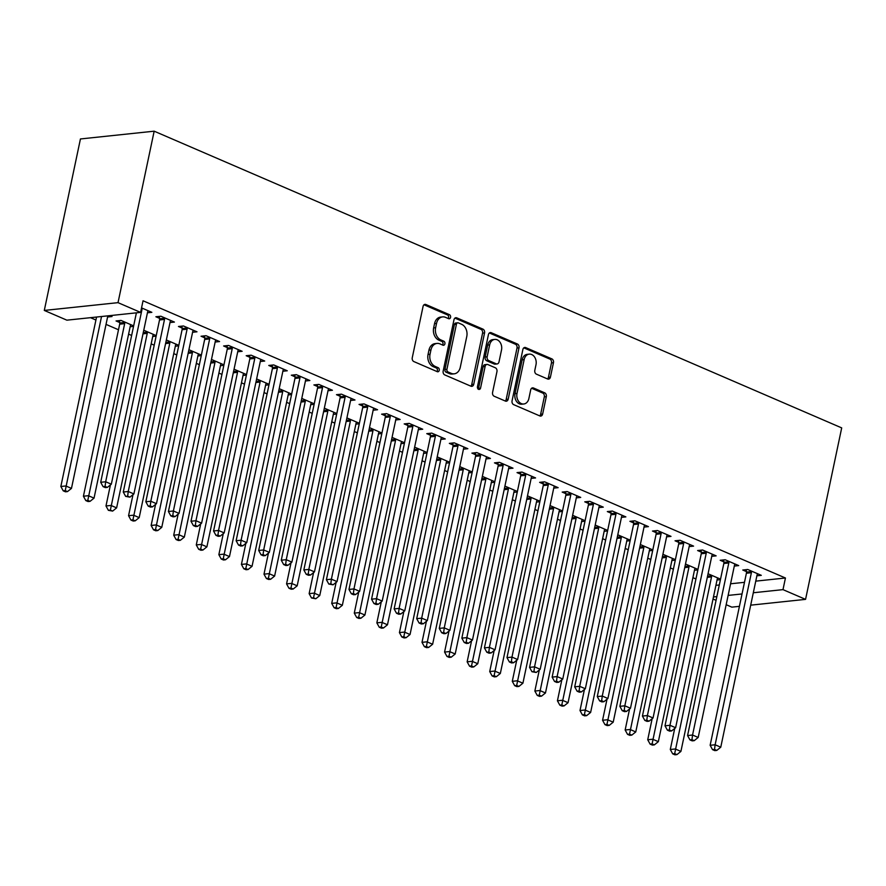 <?xml version="1.0" encoding="UTF-8"?>
<svg xmlns="http://www.w3.org/2000/svg" width="886" height="886" viewBox="0 0 886 886"><rect width="100%" height="100%" fill="white"/><g stroke="black" fill="none" stroke-linecap="round" stroke-linejoin="round"><path stroke-width="1.33" d="M450.564 317.343A2.115 1.606 84 0 0 449.435 314.674L425.889 304.518A3.012 2.281 84 0 0 424.97 304.374A3.012 2.281 84 0 0 423.076 306.412L412.256 357.767A3.012 2.281 84 0 0 413.873 361.577L437.407 371.732A2.115 1.606 84 0 0 438.249 367.745L435.203 366.427A9.646 7.321 84 0 1 430.042 354.234L430.939 349.959A9.646 7.321 84 0 1 437.019 343.425A9.646 7.321 84 0 1 439.954 343.89L443 345.208A2.115 1.606 84 0 0 443.842 341.21L440.796 339.892A9.646 7.321 84 0 1 435.635 327.709L436.532 323.423A9.646 7.321 84 0 1 442.612 316.889A9.646 7.321 84 0 1 445.547 317.354L448.593 318.672A2.115 1.606 84 0 0 450.564 317.343M448.139 318.484A2.115 1.606 84 0 0 447.441 314.884L424.017 304.784M436.964 371.544A2.115 1.606 84 0 0 436.255 367.956L433.21 366.638L435.203 366.427M442.546 345.008A2.115 1.606 84 0 0 441.848 341.42L438.803 340.102L440.796 339.892M547.614 378.986A3.012 2.281 84 0 0 548.523 379.13A3.012 2.281 84 0 0 550.428 377.093L553.462 362.684A3.012 2.281 84 0 0 551.845 358.874L525.708 347.6A3.012 2.281 84 0 0 524.789 347.445A3.012 2.281 84 0 0 522.884 349.494L512.064 400.837A3.012 2.281 84 0 0 513.681 404.647L539.829 415.933A3.012 2.281 84 0 0 540.748 416.077A3.012 2.281 84 0 0 542.642 414.039L546.308 396.64A3.012 2.281 84 0 0 544.691 392.83L533.505 388.002A3.012 2.281 84 0 0 532.586 387.846A3.012 2.281 84 0 0 530.692 389.895L528.876 398.523A8.063 6.113 84 0 1 523.792 403.994A8.063 6.113 84 0 1 517.014 393.406L524.147 359.605A8.063 6.113 84 0 1 529.219 354.134A8.063 6.113 84 0 1 535.997 364.722L534.812 370.348A3.012 2.281 84 0 0 536.418 374.158L547.614 378.986M785.439 578.004L143.045 300.775L140.597 312.393L66.871 320.167L44.3 310.432L80.438 138.958L154.164 131.183L841.7 427.894L805.562 599.368L782.991 589.633L785.439 578.004L755.758 581.138M140.597 312.393L118.026 302.658L154.164 131.183M484.553 332.948A3.012 2.281 84 0 0 482.948 329.138L456.799 317.864A3.012 2.281 84 0 0 455.88 317.709A3.012 2.281 84 0 0 453.986 319.757L443.166 371.101A3.012 2.281 84 0 0 444.772 374.911L470.92 386.196A3.012 2.281 84 0 0 471.839 386.34A3.012 2.281 84 0 0 473.733 384.302L484.553 332.948L482.571 333.158A3.012 2.281 84 0 0 480.954 329.348L454.917 318.118M491.254 332.726L517.402 344.012A3.012 2.281 84 0 1 519.008 347.821L508.187 399.165A3.012 2.281 84 0 1 506.294 401.214A3.012 2.281 84 0 1 505.374 401.07L494.189 396.241A3.012 2.281 84 0 1 492.572 392.432L496.957 371.599A3.012 2.281 84 0 0 495.34 367.79L487.92 364.589A3.012 2.281 84 0 0 487.001 364.445A3.012 2.281 84 0 0 485.107 366.483L480.533 388.168A2.115 1.606 84 0 1 477.432 386.828L488.441 334.62A3.012 2.281 84 0 1 490.335 332.582A3.012 2.281 84 0 1 491.254 332.726L489.471 332.914M734.306 566.065L738.714 565.6L725.18 559.753L720.196 560.273L723.851 561.857M685.487 564.028L697.958 569.41M697.847 569.908L694.458 570.263M689.164 546.584L693.572 546.119L680.027 540.272L675.054 540.792L678.709 542.376M640.345 544.547L652.816 549.918M652.705 550.428L649.316 550.782M644.022 527.092L648.43 526.627L634.885 520.791L629.902 521.311L633.556 522.895M595.204 525.066L607.663 530.437M607.563 530.947L604.174 531.301M598.881 507.612L603.288 507.146L589.744 501.31L584.76 501.83L588.415 503.403M550.062 505.585L562.521 510.956M562.422 511.455L559.033 511.82M553.739 488.131L558.147 487.665L544.602 481.818L539.618 482.349L543.273 483.922M504.92 486.093L517.38 491.475M517.269 491.974L513.88 492.339M508.597 468.65L512.994 468.185L499.46 462.337L494.477 462.869L498.131 464.441M459.768 466.612L472.238 471.994M472.127 472.493L468.738 472.858M463.444 449.169L467.852 448.704L454.308 442.856L449.335 443.388L452.99 444.96M414.626 447.131L427.096 452.513M426.986 453.012L423.597 453.366M418.303 429.688L422.711 429.223L409.166 423.375L404.182 423.907L407.837 425.479M369.484 427.65L381.944 433.032M381.844 433.531L378.455 433.885M373.161 410.207L377.569 409.742L364.024 403.894L359.04 404.415L362.695 405.998M324.342 408.169L336.802 413.552M336.702 414.05L333.313 414.404M328.019 390.726L332.427 390.261L318.882 384.413L313.899 384.934L317.553 386.517M279.201 388.688L291.66 394.071M291.549 394.569L288.171 394.923M282.878 371.245L287.274 370.78L273.741 364.932L268.757 365.453L272.412 367.037M234.048 369.207L246.518 374.579M246.408 375.088L243.019 375.442M237.725 351.753L242.133 351.288L228.588 345.451L223.615 345.972L227.27 347.556M188.906 349.726L201.377 355.098M201.266 355.607L197.877 355.962M192.583 332.272L196.991 331.807L183.446 325.97L178.463 326.491L182.117 328.064M143.765 330.245L156.224 335.617M156.124 336.126L152.735 336.481M141.55 307.885L151.849 312.326L147.441 312.791M109.919 315.637L112.001 316.535L107.594 317M715.91 585.336L719.299 584.981M730.573 583.785L744.484 582.323M90.494 317.686L95.921 320.023M106.032 324.387L118.502 329.769M128.603 334.133L131.637 335.44M151.174 343.868L154.208 345.186M173.745 353.614L176.79 354.921M196.315 363.349L199.361 364.667M218.897 373.095L221.932 374.401M241.468 382.841L244.503 384.147M264.039 392.576L267.074 393.882M286.61 402.322L289.644 403.628M309.181 412.056L312.215 413.374M331.752 421.802L334.786 423.109M354.322 431.537L357.357 432.855M376.893 441.283L379.928 442.59M399.464 451.018L402.51 452.336M422.035 460.764L425.081 462.071M444.617 470.51L447.651 471.817M467.188 480.245L470.222 481.552M489.759 489.991L492.793 491.298M512.329 499.726L515.364 501.044M534.9 509.472L537.935 510.779M557.471 519.207L560.506 520.525M580.042 528.953L583.077 530.26M602.613 538.688L605.647 540.006M625.184 548.434L628.229 549.741M647.755 558.18L650.8 559.487M670.325 567.915L673.371 569.222M692.907 577.661L695.942 578.968M133.653 325.882L121.028 320.433L116.044 320.954L119.699 322.526M133.553 326.38L130.164 326.735M170.012 322.537L174.42 322.072L160.875 316.224L155.892 316.756L159.546 318.329M166.335 339.98L178.806 345.363M178.695 345.861L175.306 346.216M215.154 342.018L219.562 341.553L206.017 335.705L201.044 336.237L204.688 337.81M211.477 359.461L223.948 364.844M223.837 365.342L220.448 365.696M260.296 361.499L264.704 361.034L251.17 355.186L246.186 355.718L249.841 357.291M256.619 378.942L269.089 384.325M268.979 384.823L265.59 385.188M305.448 380.98L309.856 380.515L296.312 374.667L291.328 375.199L294.983 376.771M301.772 398.423L314.231 403.806M314.131 404.304L310.742 404.669M350.59 400.461L354.998 399.996L341.453 394.159L336.47 394.68L340.124 396.252M346.913 417.915L359.373 423.286M359.273 423.785L355.884 424.15M395.732 419.942L400.14 419.477L386.595 413.64L381.611 414.161L385.266 415.733M392.055 437.396L404.525 442.767M404.415 443.277L401.026 443.631M440.874 439.423L445.281 438.958L431.737 433.121L426.764 433.642L430.408 435.225M437.197 456.877L449.667 462.248M449.556 462.758L446.167 463.112M486.015 458.915L490.423 458.45L476.889 452.602L471.906 453.123L475.56 454.706M482.338 476.358L494.809 481.74M494.698 482.239L491.309 482.593M531.168 478.396L535.576 477.931L522.031 472.083L517.047 472.603L520.702 474.187M527.491 495.839L539.951 501.221M539.851 501.72L536.462 502.074M576.31 497.877L580.718 497.411L567.173 491.564L562.189 492.084L565.844 493.668M572.633 515.32L585.092 520.702M584.993 521.201L581.604 521.555M621.451 517.358L625.859 516.892L612.315 511.045L607.331 511.576L610.986 513.149M617.775 534.801L630.234 540.183M630.134 540.681L626.745 541.036M666.593 536.838L671.001 536.373L657.456 530.526L652.484 531.057L656.127 532.63M662.916 554.282L675.387 559.664M675.276 560.162L671.887 560.528M711.735 556.319L716.143 555.854L702.598 550.007L697.625 550.538L701.28 552.111M708.058 573.763L720.528 579.145M720.418 579.643L717.029 580.009M756.888 575.8L761.295 575.335L747.751 569.488L742.767 570.019L746.422 571.592M713.463 596.965L716.852 596.599M728.126 595.414L742.036 593.952M753.31 592.756L782.991 589.633M739.422 606.345L731.836 607.143L726.166 604.695M716.065 600.331L713.02 599.025M750.697 605.16L805.562 599.368M118.026 302.658L44.3 310.432M442.612 316.889L440.619 317.099A9.646 7.321 84 0 0 434.539 323.634L436.532 323.423M438.803 340.102A9.646 7.321 84 0 1 433.642 327.92L434.539 323.634M437.019 343.425L435.026 343.635A9.646 7.321 84 0 0 428.946 350.169L430.939 349.959M433.21 366.638A9.646 7.321 84 0 1 428.049 354.444L428.946 350.169M470.809 386.152A3.012 2.281 84 0 0 471.74 384.513L482.571 333.158M458.394 322.903A2.115 1.606 84 0 0 456.423 324.232L446.921 369.307A2.115 1.606 84 0 0 448.05 371.976L451.273 373.36A9.646 7.321 84 0 0 454.208 373.826A9.646 7.321 84 0 0 460.277 367.291L466.778 336.481A9.646 7.321 84 0 0 461.606 324.287L458.394 322.903M457.752 322.803L455.758 323.013A2.115 1.606 84 0 0 454.429 324.442L456.423 324.232M454.208 373.826L452.214 374.036A9.646 7.321 84 0 1 449.28 373.571L446.068 372.186A2.115 1.606 84 0 1 444.938 369.517L454.429 324.442M489.371 332.981L515.408 344.222L517.402 344.012M505.264 401.015A3.012 2.281 84 0 0 506.194 399.376L517.014 348.032A3.012 2.281 84 0 0 515.408 344.222M487.001 364.445L485.007 364.655A3.012 2.281 84 0 0 483.114 366.693L478.54 388.378L480.533 388.168M478.163 389.242A2.115 1.606 84 0 0 478.54 388.378M501.509 349.992A8.063 6.113 84 0 0 494.742 339.416A8.063 6.113 84 0 0 489.659 344.875L487.145 356.792A3.012 2.281 84 0 0 488.762 360.591L496.182 363.803A3.012 2.281 84 0 0 497.101 363.947A3.012 2.281 84 0 0 499.006 361.898L501.509 349.992M494.742 339.416L492.749 339.626A8.063 6.113 84 0 0 487.665 345.086L489.659 344.875M497.101 363.947L495.108 364.157A3.012 2.281 84 0 1 494.189 364.013L486.768 360.801A3.012 2.281 84 0 1 485.151 357.003L487.665 345.086M529.219 354.134L527.225 354.345A8.063 6.113 84 0 0 522.153 359.816L524.147 359.605M523.792 403.994L521.799 404.204A8.063 6.113 84 0 1 515.021 393.617L522.153 359.816M539.707 415.888A3.012 2.281 84 0 0 540.648 414.249L544.314 396.839A3.012 2.281 84 0 0 542.697 393.041L531.622 388.256M547.493 378.942A3.012 2.281 84 0 0 548.434 377.303L551.469 362.895A3.012 2.281 84 0 0 549.852 359.085L523.825 347.855M96.552 317.044L60.846 486.492L65.83 485.96L71.467 488.396L107.727 316.335A3.068 2.326 -96 0 1 107.87 315.848M101.536 316.512L65.232 490.622L63.238 490.833L65.498 491.808L67.491 491.597L65.232 490.622M71.467 488.396L67.491 491.597M63.238 490.833L60.846 486.492M136.4 312.836L100.694 482.283L105.678 481.762L141.937 309.701A3.068 2.326 84 0 0 142.004 308.55L141.959 308.062M105.08 486.425L103.086 486.635L105.345 487.61L107.339 487.4L105.08 486.425L105.678 481.762L111.326 484.199L147.574 312.138A3.068 2.326 84 0 1 147.973 311.119L148.195 310.753M100.694 482.283L103.086 486.635M107.339 487.4L111.326 484.199M119.521 320.588L119.743 323.013A3.068 2.326 -96 0 1 119.676 324.165L83.417 496.226L88.401 495.706L94.038 498.142L130.297 326.081A3.068 2.326 -96 0 1 130.696 325.062L130.918 324.697M124.682 322.006L124.727 322.493A3.068 2.326 -96 0 1 124.66 323.645L87.803 500.368L85.809 500.579L88.068 501.554L90.062 501.343L87.803 500.368M94.038 498.142L90.062 501.343M85.809 500.579L83.417 496.226M110.429 484.908L105.988 505.972L110.971 505.441L116.62 507.877L152.868 335.816A3.068 2.326 -96 0 1 153.267 334.808L153.488 334.432M147.253 331.741L147.297 332.228A3.068 2.326 -96 0 1 147.231 333.38L110.373 510.114L108.38 510.325L112.633 511.089L110.373 510.114M116.62 507.877L112.633 511.089M108.38 510.325L105.988 505.972M164.508 319.436L159.524 319.968L123.265 492.029L128.248 491.497L164.508 319.436A3.068 2.326 84 0 0 164.574 318.284L164.53 317.797M127.65 496.171L125.657 496.381L129.91 497.146L127.65 496.171L128.248 491.497L133.897 493.934L170.156 321.873A3.068 2.326 84 0 1 170.544 320.865L170.765 320.488M159.524 319.968A3.068 2.326 84 0 0 159.591 318.816L159.38 316.38M123.265 492.029L125.657 496.381M129.91 497.146L133.897 493.934M187.079 329.182L182.095 329.703L145.836 501.764L150.819 501.243L187.079 329.182A3.068 2.326 84 0 0 187.145 328.03L187.101 327.543M150.221 505.906L148.228 506.116L150.487 507.091L152.481 506.881L150.221 505.906L150.819 501.243L156.468 503.68L192.727 331.619A3.068 2.326 84 0 1 193.115 330.6L193.336 330.234M182.095 329.703A3.068 2.326 84 0 0 182.162 328.551L181.951 326.126M145.836 501.764L148.228 506.116M152.481 506.881L156.468 503.68M133 494.654L128.559 515.707L133.542 515.187L139.191 517.623L175.45 345.562A3.068 2.326 -96 0 1 175.838 344.543L176.059 344.178M169.824 341.487L169.868 341.974A3.068 2.326 -96 0 1 169.802 343.126L132.944 519.849L130.951 520.06L133.21 521.034L135.204 520.824L132.944 519.849M139.191 517.623L135.204 520.824M130.951 520.06L128.559 515.707M155.571 504.4L151.129 525.453L156.113 524.922L161.761 527.358L198.021 355.297A3.068 2.326 -96 0 1 198.409 354.289L198.63 353.924M192.395 351.233L192.439 351.709A3.068 2.326 -96 0 1 192.373 352.872L155.515 529.595L153.522 529.806L155.781 530.78L157.774 530.57L155.515 529.595M161.761 527.358L157.774 530.57M153.522 529.806L151.129 525.453M209.65 338.928L204.666 339.449L168.418 511.51L173.39 510.978L209.65 338.928A3.068 2.326 84 0 0 209.716 337.765L209.672 337.289M172.792 515.652L170.799 515.862L173.058 516.837L175.051 516.627L172.792 515.652L173.39 510.978L179.038 513.415L215.298 341.354A3.068 2.326 84 0 1 215.686 340.346L215.907 339.98M204.666 339.449A3.068 2.326 84 0 0 204.732 338.297L204.522 335.86M168.418 511.51L170.799 515.862M175.051 516.627L179.038 513.415M232.221 348.663L227.248 349.195L190.988 521.245L195.961 520.724L232.221 348.663A3.068 2.326 84 0 0 232.287 347.511L232.243 347.024M195.363 525.387L193.381 525.597L195.629 526.572L197.622 526.362L195.363 525.387L195.961 520.724L201.609 523.161L237.869 351.1A3.068 2.326 84 0 1 238.256 350.081L238.478 349.715M227.248 349.195A3.068 2.326 84 0 0 227.303 348.032L227.093 345.606M190.988 521.245L193.381 525.597M197.622 526.362L201.609 523.161M178.141 514.135L173.711 535.188L178.684 534.668L184.332 537.104L220.592 365.043A3.068 2.326 -96 0 1 220.979 364.024L221.201 363.659M214.966 360.967L215.01 361.455A3.068 2.326 -96 0 1 214.944 362.607L178.086 539.33L176.093 539.541L178.352 540.515L180.345 540.305L178.086 539.33M184.332 537.104L180.345 540.305M176.093 539.541L173.711 535.188M254.791 358.409L249.819 358.93L213.559 530.991L218.543 530.459L254.791 358.409A3.068 2.326 84 0 0 254.858 357.246L254.814 356.77M217.945 535.133L215.951 535.343L218.2 536.318L220.193 536.108L217.945 535.133L218.543 530.459L224.18 532.896L260.44 360.846A3.068 2.326 84 0 1 260.827 359.827L261.049 359.461M249.819 358.93A3.068 2.326 84 0 0 249.885 357.778L249.664 355.352M213.559 530.991L215.951 535.343M220.193 536.108L224.18 532.896M200.712 523.881L196.282 544.934L201.255 544.403L206.903 546.839L243.163 374.789A3.068 2.326 -96 0 1 243.55 373.77L243.772 373.405M237.537 370.713L237.581 371.19A3.068 2.326 -96 0 1 237.514 372.353L200.657 549.076L198.674 549.287L200.923 550.261L202.916 550.051L200.657 549.076M206.903 546.839L202.916 550.051M198.674 549.287L196.282 544.934M277.373 368.144L272.39 368.676L236.13 540.726L241.114 540.205L277.373 368.144A3.068 2.326 84 0 0 277.429 366.992L277.396 366.505M240.516 544.868L238.522 545.078L240.782 546.053L242.764 545.842L240.516 544.868L241.114 540.205L246.751 542.642L283.011 370.581A3.068 2.326 84 0 1 283.398 369.573L283.631 369.196M272.39 368.676A3.068 2.326 84 0 0 272.456 367.513L272.235 365.087M236.13 540.726L238.522 545.078M242.764 545.842L246.751 542.642M223.283 533.616L218.853 554.669L223.837 554.149L229.474 556.585L265.734 384.524A3.068 2.326 -96 0 1 266.121 383.516L266.343 383.14M260.107 380.448L260.152 380.936A3.068 2.326 -96 0 1 260.085 382.087L223.239 558.811L221.245 559.022L223.494 559.996L225.487 559.786L223.239 558.811M229.474 556.585L225.487 559.786M221.245 559.022L218.853 554.669M245.854 543.362L241.424 564.415L246.408 563.895L252.045 566.32L288.304 394.27A3.068 2.326 -96 0 1 288.692 393.251L288.925 392.886M282.689 390.194L282.723 390.671A3.068 2.326 -96 0 1 282.667 391.834L245.81 568.557L243.816 568.768L246.075 569.742L248.058 569.532L245.81 568.557M252.045 566.32L248.058 569.532M243.816 568.768L241.424 564.415M268.436 553.097L263.995 574.161L268.979 573.63L274.616 576.066L310.875 404.005A3.068 2.326 -96 0 1 311.274 402.997L311.495 402.621M305.26 399.929L305.305 400.417A3.068 2.326 -96 0 1 305.238 401.568L268.38 578.292L266.387 578.503L268.646 579.477L270.64 579.267L268.38 578.292M274.616 576.066L270.64 579.267M266.387 578.503L263.995 574.161M291.007 562.843L286.566 583.896L291.549 583.376L297.187 585.812L333.446 413.751A3.068 2.326 -96 0 1 333.845 412.732L334.066 412.367M327.831 409.675L327.875 410.163A3.068 2.326 -96 0 1 327.809 411.314L290.951 588.038L288.958 588.249L291.217 589.223L293.211 589.013L290.951 588.038M297.187 585.812L293.211 589.013M288.958 588.249L286.566 583.896M313.578 572.577L309.136 593.642L314.12 593.111L319.757 595.547L356.017 423.486A3.068 2.326 -96 0 1 356.416 422.478L356.637 422.101M350.402 419.41L350.446 419.898A3.068 2.326 -96 0 1 350.38 421.049L313.522 597.784L311.529 597.995L315.781 598.759L313.522 597.784M319.757 595.547L315.781 598.759M311.529 597.995L309.136 593.642M336.148 582.323L331.707 603.377L336.691 602.857L342.339 605.293L378.588 433.232A3.068 2.326 -96 0 1 378.986 432.213L379.208 431.847M372.973 429.156L373.017 429.644A3.068 2.326 -96 0 1 372.951 430.795L336.093 607.519L334.1 607.73L336.359 608.704L338.352 608.494L336.093 607.519M342.339 605.293L338.352 608.494M334.1 607.73L331.707 603.377M358.719 592.069L354.278 613.123L359.262 612.591L364.91 615.028L401.17 442.967A3.068 2.326 -96 0 1 401.557 441.959L401.779 441.593M395.544 438.902L395.588 439.378A3.068 2.326 -96 0 1 395.521 440.541L358.664 617.265L356.67 617.476L358.93 618.45L360.923 618.24L358.664 617.265M364.91 615.028L360.923 618.24M356.67 617.476L354.278 613.123M381.29 601.804L376.849 622.858L381.833 622.337L387.481 624.774L423.741 452.713A3.068 2.326 -96 0 1 424.128 451.694L424.35 451.328M418.114 448.637L418.159 449.124A3.068 2.326 -96 0 1 418.092 450.276L381.235 627L379.241 627.21L381.501 628.185L383.494 627.975L381.235 627M387.481 624.774L383.494 627.975M379.241 627.21L376.849 622.858M403.861 611.55L399.431 632.604L404.404 632.072L410.052 634.509L446.311 462.459A3.068 2.326 -96 0 1 446.699 461.44L446.921 461.074M440.685 458.383L440.73 458.859A3.068 2.326 -96 0 1 440.663 460.022L403.806 636.746L401.812 636.956L404.071 637.931L406.065 637.721L403.806 636.746M410.052 634.509L406.065 637.721M401.812 636.956L399.431 632.604M299.944 377.89L294.96 378.411L258.701 550.472L263.685 549.951L299.944 377.89A3.068 2.326 84 0 0 300.011 376.727L299.966 376.251M263.087 554.614L261.093 554.824L263.352 555.799L265.346 555.588L263.087 554.614L263.685 549.951L269.322 552.377L305.581 380.327A3.068 2.326 84 0 1 305.98 379.308L306.202 378.942M294.96 378.411A3.068 2.326 84 0 0 295.027 377.259L294.805 374.833M258.701 550.472L261.093 554.824M265.346 555.588L269.322 552.377M322.515 387.625L317.531 388.157L281.272 560.218L286.256 559.686L322.515 387.625A3.068 2.326 84 0 0 322.582 386.473L322.537 385.986M285.657 564.349L283.664 564.559L285.923 565.534L287.917 565.323L285.657 564.349L286.256 559.686L291.893 562.123L328.152 390.061A3.068 2.326 84 0 1 328.551 389.054L328.772 388.677M317.531 388.157A3.068 2.326 84 0 0 317.598 386.994L317.376 384.568M281.272 560.218L283.664 564.559M287.917 565.323L291.893 562.123M345.086 397.371L340.102 397.892L303.843 569.953L308.826 569.432L345.086 397.371A3.068 2.326 84 0 0 345.152 396.219L345.108 395.732M308.228 574.095L306.235 574.305L308.494 575.28L310.488 575.069L308.228 574.095L308.826 569.432L314.464 571.869L350.723 399.807A3.068 2.326 84 0 1 351.122 398.789L351.343 398.423M340.102 397.892A3.068 2.326 84 0 0 340.169 396.74L339.947 394.314M303.843 569.953L306.235 574.305M310.488 575.069L314.464 571.869M367.657 407.106L362.673 407.638L326.413 579.699L331.397 579.167L367.657 407.106A3.068 2.326 84 0 0 367.723 405.954L367.679 405.467M330.799 583.841L328.806 584.051L333.058 584.815L330.799 583.841L331.397 579.167L337.045 581.604L373.294 409.542A3.068 2.326 84 0 1 373.693 408.535L373.914 408.158M362.673 407.638A3.068 2.326 84 0 0 362.739 406.486L362.518 404.049M326.413 579.699L328.806 584.051M333.058 584.815L337.045 581.604M390.228 416.852L385.244 417.372L348.984 589.434L353.968 588.913L390.228 416.852A3.068 2.326 84 0 0 390.294 415.7L390.25 415.213M353.37 593.576L351.377 593.786L353.636 594.761L355.629 594.55L353.37 593.576L353.968 588.913L359.616 591.35L395.876 419.288A3.068 2.326 84 0 1 396.263 418.27L396.485 417.904M385.244 417.372A3.068 2.326 84 0 0 385.31 416.221L385.089 413.795M348.984 589.434L351.377 593.786M355.629 594.55L359.616 591.35M412.798 426.598L407.815 427.118L371.555 599.18L376.539 598.648L412.798 426.598A3.068 2.326 84 0 0 412.865 425.435L412.821 424.959M375.941 603.322L373.947 603.532L376.207 604.507L378.2 604.296L375.941 603.322L376.539 598.648L382.187 601.085L418.447 429.023A3.068 2.326 84 0 1 418.834 428.016L419.056 427.65M407.815 427.118A3.068 2.326 84 0 0 407.881 425.967L407.671 423.53M371.555 599.18L373.947 603.532M378.2 604.296L382.187 601.085M435.369 436.333L430.386 436.864L394.137 608.915L399.11 608.394L435.369 436.333A3.068 2.326 84 0 0 435.436 435.181L435.391 434.694M398.512 613.057L396.518 613.267L398.778 614.242L400.771 614.031L398.512 613.057L399.11 608.394L404.758 610.831L441.018 438.769A3.068 2.326 84 0 1 441.405 437.75L441.627 437.385M430.386 436.864A3.068 2.326 84 0 0 430.452 435.702L430.242 433.276M394.137 608.915L396.518 613.267M400.771 614.031L404.758 610.831M457.94 446.079L452.967 446.599L416.708 618.661L421.681 618.129L457.94 446.079A3.068 2.326 84 0 0 458.007 444.916L457.962 444.44M421.083 622.803L419.1 623.013L421.348 623.988L423.342 623.777L421.083 622.803L421.681 618.129L427.329 620.565L463.588 448.515A3.068 2.326 84 0 1 463.976 447.496L464.198 447.131M452.967 446.599A3.068 2.326 84 0 0 453.023 445.448L452.812 443.022M416.708 618.661L419.1 623.013M423.342 623.777L427.329 620.565M480.511 455.814L475.538 456.345L439.279 628.395L444.263 627.875L480.511 455.814A3.068 2.326 84 0 0 480.577 454.662L480.533 454.175M443.664 632.538L441.671 632.748L443.919 633.723L445.913 633.512L443.664 632.538L444.263 627.875L449.9 630.311L486.159 458.25A3.068 2.326 84 0 1 486.547 457.231L486.768 456.866M475.538 456.345A3.068 2.326 84 0 0 475.605 455.182L475.383 452.757M439.279 628.395L441.671 632.748M445.913 633.512L449.9 630.311M426.432 621.285L422.002 642.339L426.974 641.818L432.623 644.255L468.882 472.194A3.068 2.326 -96 0 1 469.27 471.175L469.491 470.809M463.256 468.118L463.3 468.605A3.068 2.326 -96 0 1 463.234 469.757L426.376 646.481L424.394 646.691L426.642 647.666L428.636 647.456L426.376 646.481M432.623 644.255L428.636 647.456M424.394 646.691L422.002 642.339M503.093 465.56L498.109 466.08L461.85 638.142L466.833 637.621L503.093 465.56A3.068 2.326 84 0 0 503.148 464.397L503.115 463.921M466.235 642.284L464.242 642.494L466.501 643.469L468.484 643.258L466.235 642.284L466.833 637.621L472.471 640.046L508.73 467.996A3.068 2.326 84 0 1 509.118 466.977L509.35 466.612M498.109 466.08A3.068 2.326 84 0 0 498.176 464.928L497.954 462.503M461.85 638.142L464.242 642.494M468.484 643.258L472.471 640.046M449.003 631.031L444.573 652.085L449.545 651.564L455.194 653.99L491.453 481.94A3.068 2.326 -96 0 1 491.841 480.921L492.062 480.555M485.827 477.864L485.871 478.34A3.068 2.326 -96 0 1 485.805 479.503L448.958 656.227L446.965 656.437L449.213 657.412L451.207 657.202L448.958 656.227M455.194 653.99L451.207 657.202M446.965 656.437L444.573 652.085M525.664 475.295L520.68 475.826L484.42 647.887L489.404 647.356L525.664 475.295A3.068 2.326 84 0 0 525.73 474.143L525.686 473.656M488.806 652.018L486.813 652.229L489.072 653.203L491.065 652.993L488.806 652.018L489.404 647.356L495.041 649.792L531.301 477.731A3.068 2.326 84 0 1 531.7 476.723L531.921 476.347M520.68 475.826A3.068 2.326 84 0 0 520.746 474.663L520.525 472.238M484.42 647.887L486.813 652.229M491.065 652.993L495.041 649.792M471.573 640.766L467.143 661.831L472.127 661.299L477.764 663.736L514.024 491.675A3.068 2.326 -96 0 1 514.412 490.667L514.644 490.29M508.398 487.599L508.442 488.086A3.068 2.326 -96 0 1 508.376 489.238L471.529 665.962L469.536 666.172L471.795 667.147L473.777 666.937L471.529 665.962M477.764 663.736L473.777 666.937M469.536 666.172L467.143 661.831M548.235 485.041L543.251 485.561L506.991 657.622L511.975 657.102L548.235 485.041A3.068 2.326 84 0 0 548.301 483.889L548.257 483.402M511.377 661.764L509.384 661.975L511.643 662.949L513.636 662.739L511.377 661.764L511.975 657.102L517.612 659.538L553.872 487.477A3.068 2.326 84 0 1 554.271 486.458L554.492 486.093M543.251 485.561A3.068 2.326 84 0 0 543.317 484.409L543.096 481.984M506.991 657.622L509.384 661.975M513.636 662.739L517.612 659.538M494.155 650.512L489.714 671.566L494.698 671.045L500.335 673.482L536.595 501.421A3.068 2.326 -96 0 1 536.982 500.402L537.215 500.036M530.98 497.345L531.013 497.832A3.068 2.326 -96 0 1 530.958 498.984L494.1 675.708L492.107 675.918L494.366 676.893L496.359 676.683L494.1 675.708M500.335 673.482L496.359 676.683M492.107 675.918L489.714 671.566M570.805 494.776L565.822 495.307L529.562 667.368L534.546 666.837L570.805 494.776A3.068 2.326 84 0 0 570.872 493.624L570.828 493.137M533.948 671.51L531.954 671.721L536.207 672.485L533.948 671.51L534.546 666.837L540.183 669.273L576.443 497.212A3.068 2.326 84 0 1 576.841 496.204L577.063 495.828M565.822 495.307A3.068 2.326 84 0 0 565.888 494.155L565.667 491.719M529.562 667.368L531.954 671.721M536.207 672.485L540.183 669.273M516.726 660.247L512.285 681.312L517.269 680.78L522.906 683.217L559.166 511.156A3.068 2.326 -96 0 1 559.564 510.148L559.786 509.771M553.551 507.08L553.595 507.567A3.068 2.326 -96 0 1 553.529 508.719L516.671 685.454L514.677 685.664L516.937 686.628L518.93 686.417L516.671 685.454M522.906 683.217L518.93 686.417M514.677 685.664L512.285 681.312M593.376 504.522L588.393 505.042L552.133 677.103L557.117 676.583L593.376 504.522A3.068 2.326 84 0 0 593.443 503.37L593.398 502.883M556.519 681.245L554.525 681.456L556.785 682.43L558.778 682.22L556.519 681.245L557.117 676.583L562.765 679.019L599.014 506.958A3.068 2.326 84 0 1 599.412 505.939L599.634 505.574M588.393 505.042A3.068 2.326 84 0 0 588.459 503.89L588.238 501.465M552.133 677.103L554.525 681.456M558.778 682.22L562.765 679.019M539.297 669.993L534.856 691.047L539.84 690.526L545.477 692.963L581.737 520.902A3.068 2.326 -96 0 1 582.135 519.883L582.357 519.517M576.121 516.826L576.166 517.313A3.068 2.326 -96 0 1 576.099 518.465L539.242 695.189L537.248 695.399L539.508 696.374L541.501 696.163L539.242 695.189M545.477 692.963L541.501 696.163M537.248 695.399L534.856 691.047M615.947 514.268L610.963 514.788L574.704 686.849L579.688 686.318L615.947 514.268A3.068 2.326 84 0 0 616.014 513.105L615.969 512.629M579.09 690.991L577.096 691.202L579.355 692.176L581.349 691.966L579.09 690.991L579.688 686.318L585.336 688.754L621.595 516.693A3.068 2.326 84 0 1 621.983 515.685L622.205 515.32M610.963 514.788A3.068 2.326 84 0 0 611.03 513.636L610.808 511.2M574.704 686.849L577.096 691.202M581.349 691.966L585.336 688.754M561.868 679.739L557.427 700.793L562.411 700.261L568.059 702.698L604.307 530.636A3.068 2.326 -96 0 1 604.706 529.629L604.928 529.263M598.692 526.572L598.737 527.048A3.068 2.326 -96 0 1 598.67 528.211L561.813 704.935L559.819 705.145L562.078 706.12L564.072 705.909L561.813 704.935M568.059 702.698L564.072 705.909M559.819 705.145L557.427 700.793M638.518 524.003L633.534 524.534L597.275 696.584L602.258 696.064L638.518 524.003A3.068 2.326 84 0 0 638.584 522.851L638.54 522.363M601.66 700.726L599.667 700.937L601.926 701.911L603.92 701.701L601.66 700.726L602.258 696.064L607.907 698.5L644.166 526.439A3.068 2.326 84 0 1 644.554 525.42L644.775 525.055M633.534 524.534A3.068 2.326 84 0 0 633.601 523.371L633.39 520.946M597.275 696.584L599.667 700.937M603.92 701.701L607.907 698.5M584.439 689.474L579.998 710.528L584.981 710.007L590.63 712.444L626.889 540.382A3.068 2.326 -96 0 1 627.277 539.364L627.498 538.998M621.263 536.307L621.308 536.794A3.068 2.326 -96 0 1 621.241 537.946L584.383 714.67L582.39 714.88L584.649 715.855L586.643 715.644L584.383 714.67M590.63 712.444L586.643 715.644M582.39 714.88L579.998 710.528M661.089 533.749L656.105 534.269L619.857 706.33L624.829 705.799L661.089 533.749A3.068 2.326 84 0 0 661.155 532.586L661.111 532.109M624.231 710.472L622.238 710.683L624.497 711.657L626.491 711.447L624.231 710.472L624.829 705.799L630.478 708.235L666.737 536.185A3.068 2.326 84 0 1 667.125 535.166L667.346 534.801M656.105 534.269A3.068 2.326 84 0 0 656.172 533.117L655.961 530.692M619.857 706.33L622.238 710.683M626.491 711.447L630.478 708.235M607.01 699.22L602.569 720.274L607.552 719.742L613.201 722.179L649.46 550.128A3.068 2.326 -96 0 1 649.848 549.11L650.069 548.744M643.834 546.053L643.878 546.529A3.068 2.326 -96 0 1 643.812 547.692L606.954 724.416L604.961 724.626L607.22 725.601L609.214 725.39L606.954 724.416M613.201 722.179L609.214 725.39M604.961 724.626L602.569 720.274M683.66 543.483L678.687 544.015L642.428 716.065L647.4 715.545L683.66 543.483A3.068 2.326 84 0 0 683.726 542.332L683.682 541.844M646.802 720.207L644.82 720.418L647.068 721.392L649.061 721.182L646.802 720.207L647.4 715.545L653.048 717.981L689.308 545.92A3.068 2.326 84 0 1 689.696 544.901L689.917 544.536M678.687 544.015A3.068 2.326 84 0 0 678.742 542.852L678.532 540.427M642.428 716.065L644.82 720.418M649.061 721.182L653.048 717.981M629.581 708.955L625.151 730.009L630.123 729.488L635.771 731.925L672.031 559.863A3.068 2.326 -96 0 1 672.419 558.845L672.64 558.479M666.405 555.788L666.449 556.275A3.068 2.326 -96 0 1 666.383 557.427L629.525 734.151L627.532 734.361L629.791 735.336L631.784 735.125L629.525 734.151M635.771 731.925L631.784 735.125M627.532 734.361L625.151 730.009M706.231 553.229L701.258 553.75L664.998 725.811L669.971 725.291L706.231 553.229A3.068 2.326 84 0 0 706.297 552.067L706.253 551.59M669.384 729.953L667.391 730.164L669.639 731.138L671.632 730.928L669.384 729.953L669.971 725.291L675.619 727.716L711.879 555.666A3.068 2.326 84 0 1 712.266 554.647L712.488 554.282M701.258 553.75A3.068 2.326 84 0 0 701.324 552.598L701.103 550.173M664.998 725.811L667.391 730.164M671.632 730.928L675.619 727.716M652.151 718.701L647.721 739.755L652.694 739.234L658.342 741.66L694.602 569.609A3.068 2.326 -96 0 1 694.989 568.59L695.211 568.225M688.976 565.534L689.02 566.01A3.068 2.326 -96 0 1 688.954 567.173L652.096 743.897L650.102 744.107L652.362 745.082L654.355 744.871L652.096 743.897M658.342 741.66L654.355 744.871M650.102 744.107L647.721 739.755M728.801 562.964L723.829 563.496L687.569 735.557L692.553 735.026L728.801 562.964A3.068 2.326 84 0 0 728.868 561.813L728.824 561.325M691.955 739.688L689.961 739.899L692.221 740.873L694.203 740.663L691.955 739.688L692.553 735.026L698.19 737.462L734.45 565.401A3.068 2.326 84 0 1 734.837 564.393L735.07 564.017M723.829 563.496A3.068 2.326 84 0 0 723.895 562.333L723.674 559.908M687.569 735.557L689.961 739.899M694.203 740.663L698.19 737.462M674.722 728.436L670.292 749.49L675.265 748.969L680.913 751.406L717.173 579.344A3.068 2.326 -96 0 1 717.56 578.337L717.782 577.96M711.547 575.269L711.591 575.756A3.068 2.326 -96 0 1 711.524 576.908L674.678 753.632L672.684 753.842L674.933 754.817L676.926 754.606L674.678 753.632M680.913 751.406L676.926 754.606M672.684 753.842L670.292 749.49M751.383 572.71L746.4 573.231L710.14 745.292L715.124 744.772L751.383 572.71A3.068 2.326 84 0 0 751.45 571.559L751.406 571.071M714.526 749.434L712.532 749.645L714.792 750.619L716.785 750.409L714.526 749.434L715.124 744.772L720.761 747.208L757.021 575.147A3.068 2.326 84 0 1 757.408 574.128L757.641 573.763M746.4 573.231A3.068 2.326 84 0 0 746.466 572.079L746.245 569.654M710.14 745.292L712.532 749.645M716.785 750.409L720.761 747.208M447.441 314.884L449.435 314.674M436.255 367.956L438.249 367.745M441.848 341.42L443.842 341.21M433.642 327.92L435.635 327.709M428.049 354.444L430.042 354.234M424.106 304.706L425.889 304.518M471.74 384.513L473.733 384.302M455.016 318.052L456.799 317.864M480.954 329.348L482.948 329.138M444.938 369.517L446.921 369.307M446.068 372.186L448.05 371.976M449.28 373.571L451.273 373.36M517.014 348.032L519.008 347.821M506.194 399.376L508.187 399.165M483.114 366.693L485.107 366.483M485.151 357.003L487.145 356.792M486.768 360.801L488.762 360.591M494.189 364.013L496.182 363.803M515.021 393.617L517.014 393.406M531.722 388.19L533.505 388.002M542.697 393.041L544.691 392.83M544.314 396.839L546.308 396.64M540.648 414.249L542.642 414.039M523.925 347.777L525.708 347.6M549.852 359.085L551.845 358.874M551.469 362.895L553.462 362.684M548.434 377.303L550.428 377.093M141.937 309.701L141.151 309.779M142.004 308.55L141.395 308.605M119.743 323.013L124.727 322.493M119.676 324.165L124.66 323.645M143.255 332.66L147.297 332.228M143.011 333.834L147.231 333.38M164.574 318.284L159.591 318.816M187.145 328.03L182.162 328.551M165.826 342.395L169.868 341.974M165.582 343.569L169.802 343.126M188.397 352.141L192.439 351.709M188.153 353.315L192.373 352.872M209.716 337.765L204.732 338.297M232.287 347.511L227.303 348.032M210.968 361.876L215.01 361.455M210.724 363.05L214.944 362.607M254.858 357.246L249.885 357.778M233.539 371.622L237.581 371.19M233.295 372.796L237.514 372.353M277.429 366.992L272.456 367.513M256.12 381.357L260.152 380.936M255.866 382.53L260.085 382.087M278.691 391.103L282.723 390.671M278.437 392.276L282.667 391.834M301.262 400.837L305.305 400.417M301.007 402.022L305.238 401.568M323.833 410.583L327.875 410.163M323.578 411.757L327.809 411.314M346.404 420.329L350.446 419.898M346.16 421.503L350.38 421.049M368.975 430.064L373.017 429.644M368.731 431.238L372.951 430.795M391.546 439.81L395.588 439.378M391.302 440.984L395.521 440.541M414.116 449.545L418.159 449.124M413.873 450.719L418.092 450.276M436.687 459.291L440.73 458.859M436.444 460.465L440.663 460.022M300.011 376.727L295.027 377.259M322.582 386.473L317.598 386.994M345.152 396.219L340.169 396.74M367.723 405.954L362.739 406.486M390.294 415.7L385.31 416.221M412.865 425.435L407.881 425.967M435.436 435.181L430.452 435.702M458.007 444.916L453.023 445.448M480.577 454.662L475.605 455.182M459.258 469.026L463.3 468.605M459.014 470.2L463.234 469.757M503.148 464.397L498.176 464.928M481.829 478.772L485.871 478.34M481.585 479.946L485.805 479.503M525.73 474.143L520.746 474.663M504.411 488.507L508.442 488.086M504.156 489.692L508.376 489.238M548.301 483.889L543.317 484.409M526.982 498.253L531.013 497.832M526.727 499.427L530.958 498.984M570.872 493.624L565.888 494.155M549.553 507.999L553.595 507.567M549.298 509.173L553.529 508.719M593.443 503.37L588.459 503.89M572.123 517.734L576.166 517.313M571.88 518.908L576.099 518.465M616.014 513.105L611.03 513.636M594.694 527.48L598.737 527.048M594.451 528.654L598.67 528.211M638.584 522.851L633.601 523.371M617.265 537.215L621.308 536.794M617.021 538.389L621.241 537.946M661.155 532.586L656.172 533.117M639.836 546.961L643.878 546.529M639.592 548.135L643.812 547.692M683.726 542.332L678.742 542.852M662.407 556.696L666.449 556.275M662.163 557.87L666.383 557.427M706.297 552.067L701.324 552.598M684.978 566.442L689.02 566.01M684.734 567.616L688.954 567.173M728.868 561.813L723.895 562.333M707.549 576.177L711.591 575.756M707.305 577.362L711.524 576.908M751.45 571.559L746.466 572.079"/></g></svg>
